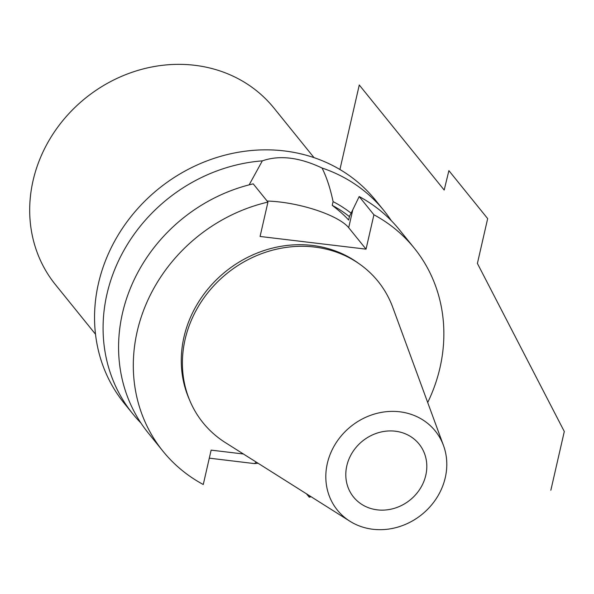 <?xml version="1.0" encoding="UTF-8"?>
<svg xmlns="http://www.w3.org/2000/svg" width="594" height="594" viewBox="0 0 594 594"><rect width="100%" height="100%" fill="white"/><g stroke="black" fill="none" stroke-linecap="round" stroke-linejoin="round"><path stroke-width="0.89" d="M249.146 184.853L262.333 160.863C279.455 154.908 299.361 157.291 322.052 168.013A161.546 145.136 -38.9 0 1 383.984 210.677L375.453 200.119A161.546 145.136 -38.9 0 0 218.674 156.913A161.546 145.136 -38.9 0 0 98.433 283.538A161.546 145.136 141.1 0 0 124.183 403.222L132.714 413.773A161.546 145.136 141.1 0 0 140.919 423.002M256.37 462.184L254.358 463.587A161.546 145.136 141.1 0 0 258.071 463.261M254.358 463.587L209.303 458.16M262.333 160.863A161.546 145.136 -38.9 0 0 106.965 294.097A161.546 145.136 141.1 0 0 132.714 413.773M383.984 210.677A161.546 145.136 -38.9 0 1 391.283 220.634M322.052 168.013C326.633 177.175 330.316 188.38 333.093 201.618A137.214 123.277 141.1 0 1 351.106 213.194M333.093 201.618L332.239 205.353A133.45 119.899 -38.9 0 1 349.428 216.647M332.239 205.353C339.553 211.011 345.025 215.912 348.641 220.062L349.532 216.194L352.791 209.801L348.693 227.688L366.045 249.153L260.075 236.464L267.953 202.086L253.215 183.858A161.546 145.136 -38.9 0 0 148.225 432.959L162.956 451.195A161.546 145.136 141.1 0 0 203.267 484.511L211.137 450.133L243.392 453.994M267.114 201.054A56.541 16.342 -167.1 0 1 348.693 227.688M427.702 402.517A161.546 145.136 141.1 0 0 414.226 248.092A161.546 145.136 141.1 0 0 373.916 214.776L359.184 196.547L352.791 209.801M359.184 196.547A161.546 145.136 -38.9 0 1 399.495 229.863L414.226 248.092M267.953 202.086A161.546 145.136 141.1 0 0 162.956 451.195M306.526 493.844L309.236 497.2A161.546 145.136 141.1 0 0 311.122 496.747M373.916 214.776L366.045 249.153M309.236 497.2L309.563 495.767M358.509 263.32A111.665 100.319 -38.9 0 0 183.954 337.11A111.665 100.319 141.1 0 0 189.531 399.903M185.105 339.412A112.504 101.077 141.1 0 0 225.43 442.649L349.881 521.22A62.934 56.549 141.1 0 0 445.285 477.591A62.934 56.549 -38.9 0 0 443.503 445.545L392.775 307.388A112.504 101.077 -38.9 0 0 284.734 247.616A112.504 101.077 -38.9 0 0 185.105 339.412M349.881 521.22A62.934 56.549 141.1 0 1 327.324 463.469A62.934 56.549 -38.9 0 1 383.063 412.11A62.934 56.549 -38.9 0 1 443.503 445.545M346.814 465.8A42.144 37.86 -38.9 0 1 378.178 432.766A42.144 37.86 -38.9 0 1 419.082 444.037A42.144 37.86 -38.9 0 1 425.794 475.259A42.144 37.86 -38.9 0 1 394.423 508.293A42.144 37.86 -38.9 0 1 353.527 497.022A42.144 37.86 -38.9 0 1 346.814 465.8M95.515 334.236L55.457 284.675A140.474 126.21 141.1 0 1 33.071 180.606A140.474 126.21 -38.9 0 1 137.63 70.493A140.474 126.21 -38.9 0 1 273.96 108.071L314.011 157.625M550.846 490.236L564.3 431.504L477.398 263.432L487.667 218.599L448.886 170.634L444.193 190.058L359.273 84.994L339.924 169.498"/></g></svg>
